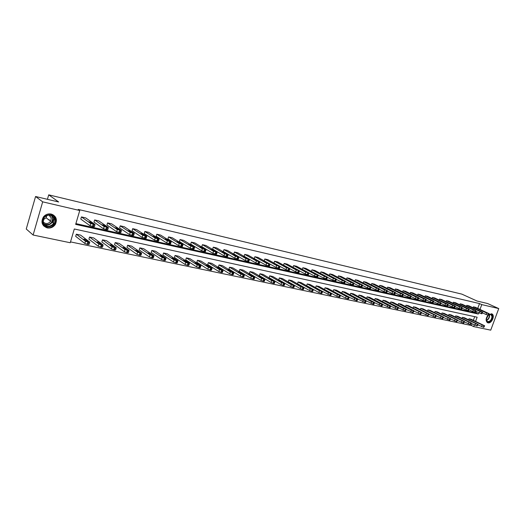 <?xml version="1.0" encoding="UTF-8"?>
<svg xmlns="http://www.w3.org/2000/svg" width="525" height="525" viewBox="0 0 525 525"><rect width="100%" height="100%" fill="white"/><g stroke="black" fill="none" stroke-linecap="round" stroke-linejoin="round"><path stroke-width="0.79" d="M51.22 214.043C56.168 215.985 57.54 219.437 55.335 224.398C53.314 227.259 50.603 228.427 47.197 227.909C41.895 225.757 40.648 222.082 43.47 216.877C45.563 214.443 48.149 213.498 51.22 214.043M488.854 314.396L491.958 313.911C495.318 315.492 491.61 323.873 488.014 322.849L487.397 322.606C485.546 320.768 485.75 318.294 487.988 315.177M475.598 321.392L477.14 317.205L74.307 228.985L70.252 242.747L33.114 235.023L26.25 229.018L35.569 196.507L58.662 201.981L48.713 194.847L461.875 294.131L477.008 301.015L487.541 303.509L498.75 308.575L490.737 330.153L473.675 326.609L474.298 324.916M70.501 241.894L471.443 325.513L473.675 326.609M33.114 235.023L42.676 201.843L79.754 210.518L75.666 224.365L478.301 314.048L478.787 312.723M35.569 196.507L42.676 201.843M48.713 194.847L47.421 199.316M108.334 227.752L107.743 229.72L103.491 228.769L93.995 222.088L94.631 219.942L98.805 220.9L108.399 227.535L104.153 226.57L94.631 219.942M134.229 233.605L133.639 235.541L129.537 234.603L119.608 227.916L120.238 225.822L124.248 226.741L134.295 233.395L130.187 232.457L120.238 225.822M159.101 239.223L158.511 241.126L154.54 240.207L144.224 233.52L144.854 231.466L148.713 232.352L159.16 239.026L155.19 238.107L144.854 231.466M183.002 244.624L182.418 246.494L178.572 245.595L167.908 238.914L168.532 236.9L172.246 237.753L183.061 244.44L179.215 243.534L168.532 236.9M205.99 249.821L205.406 251.659L201.685 250.779L190.7 244.105L191.323 242.13L194.9 242.95L206.049 249.644L202.328 248.758L191.323 242.13M228.126 254.822L227.542 256.627L223.932 255.76L212.664 249.106L213.281 247.163L216.727 247.957L228.178 254.651L224.569 253.785L213.281 247.163M249.447 259.639L248.863 261.417L245.359 260.564L233.828 253.923L234.445 252.02L237.766 252.781L249.493 259.481L245.989 258.628L234.445 252.02M269.994 264.278L269.417 266.031L266.011 265.197L254.251 258.569L254.861 256.705L258.064 257.44L270.047 264.127L266.634 263.287L254.861 256.705M273.971 263.032L274.568 261.227L277.659 261.936L289.866 268.616L286.552 267.789L274.568 261.227M293.035 267.277L293.6 265.591L296.586 266.28L308.995 272.947L305.773 272.134L293.6 265.591M311.456 271.392L311.988 269.811L314.875 270.473L327.475 277.128L324.332 276.327L311.988 269.811M329.267 275.376L329.772 273.892L332.568 274.536L345.332 281.17L342.261 280.383L329.772 273.892M346.493 279.241L346.979 277.843L349.683 278.46L362.591 285.075L359.599 284.301L346.979 277.843M363.175 282.982L363.628 281.662L366.247 282.26L379.293 288.855L376.373 288.087L363.628 281.662M379.326 286.611L379.759 285.364L382.298 285.941L395.463 292.51L392.608 291.756L379.759 285.364M394.971 290.128L395.391 288.947L397.852 289.511L411.121 296.054L408.332 295.306L395.391 288.947M410.143 293.547L410.543 292.425L412.926 292.97L426.293 299.486L423.563 298.751L410.543 292.425M424.856 296.861L425.237 295.798L427.553 296.33L441 302.813L438.329 302.085L425.237 295.798M439.13 300.083L439.497 299.066L441.742 299.585L455.26 306.042L452.648 305.32L439.497 299.066M452.99 303.214L453.344 302.243L455.523 302.741L469.107 309.173L466.541 308.464L453.344 302.243M466.449 306.252L466.791 305.327L468.91 305.812L482.541 312.211L480.034 311.509L466.791 305.327M75.889 223.611L476.05 312.992L476.536 311.666M477.75 308.378L479.515 303.575L78.192 209.429L79.754 210.518M473.038 307.742L473.366 306.836L475.453 307.315L489.116 313.694L486.629 313.005L473.366 306.836M459.769 304.743L460.117 303.798L462.262 304.29L475.873 310.702L473.34 309.999L460.117 303.798M446.112 301.658L446.473 300.668L448.685 301.173L462.236 307.617L459.651 306.902L446.473 300.668M432.049 298.482L432.423 297.445L434.7 297.964L448.186 304.441L445.541 303.719L432.423 297.445M417.552 295.214L417.946 294.125L420.295 294.663L433.702 301.166L431.005 300.431L417.946 294.125M402.616 291.848L403.023 290.699L405.444 291.257L418.766 297.787L416.003 297.045L403.023 290.699M387.207 288.382L387.634 287.168L390.134 287.739L403.351 294.295L400.529 293.547L387.634 287.168M371.313 284.812L371.759 283.526L374.338 284.117L387.443 290.699L384.556 289.938L371.759 283.526M354.9 281.124L355.373 279.766L358.03 280.376L371.011 286.978L368.058 286.21L355.373 279.766M337.949 277.325L338.441 275.881L341.191 276.511L354.034 283.139L351.002 282.358L338.441 275.881M320.434 273.4L320.952 271.871L323.794 272.521L336.479 279.169L333.375 278.368L320.952 271.871M302.321 269.351L302.873 267.724L305.812 268.393L318.314 275.054L315.131 274.247L302.873 267.724M283.585 265.171L284.163 263.425L287.201 264.127L299.512 270.802L296.244 269.981L284.163 263.425M279.996 266.536L279.418 268.275L276.058 267.448L264.193 260.833L264.797 258.989L267.947 259.711L280.042 266.392L276.682 265.558L264.797 258.989M259.816 261.982L259.238 263.74L255.78 262.9L244.132 256.266L244.742 254.382L248.003 255.13L259.862 261.824L256.41 260.978L244.742 254.382M238.882 257.25L238.304 259.042L234.747 258.188L223.342 251.534L223.958 249.618L227.338 250.392L238.934 257.086L235.377 256.226L223.958 249.618M217.166 252.341L216.582 254.166L212.914 253.293L201.784 246.625L202.407 244.67L205.912 245.477L217.219 252.171L213.55 251.298L202.407 244.67M194.604 247.249L194.02 249.099L190.24 248.213L179.412 241.533L180.036 239.538L183.678 240.371L194.663 247.065L190.883 246.173L180.036 239.538M171.17 241.953L170.579 243.836L166.674 242.931L156.181 236.243L156.811 234.209L160.591 235.075L171.229 241.762L167.324 240.85L156.811 234.209M146.79 236.447L146.199 238.357L142.163 237.438L132.037 230.751L132.667 228.67L136.598 229.576L146.849 236.243L142.813 235.312L132.667 228.67M121.413 230.711L120.822 232.66L116.648 231.715L106.929 225.028L107.566 222.908L111.654 223.847L121.478 230.495L117.305 229.543L107.566 222.908M94.992 224.739L94.402 226.728L90.07 225.763L80.791 219.082L81.434 216.917L85.693 217.895L95.058 224.516L90.733 223.545L81.434 216.917M479.515 303.575L481.779 304.605L498.75 308.575M480.001 309.428L481.779 304.605M471.443 325.513L472.067 323.827M473.36 320.309L474.698 316.667M76.328 234.202L80.587 235.115L89.801 242.15L88.718 242.281L88.062 244.486L84.814 243.449L75.692 236.355L76.328 234.202L85.47 241.244L88.718 242.281M89.539 237.044L93.713 237.943L103.156 244.978L102.126 245.116L101.469 247.295L98.247 246.258L88.902 239.177L89.539 237.044L98.903 244.079L102.126 245.116M102.487 239.833L106.582 240.713L116.255 247.754L115.251 247.885L114.601 250.044L111.418 249.021L101.85 241.94L102.487 239.833L112.068 246.862L115.251 247.885M115.178 242.563L119.188 243.429L129.084 250.471L128.12 250.602L127.47 252.735L124.32 251.724L114.542 244.65L115.178 242.563L124.97 249.592L128.12 250.602M127.621 245.247L131.558 246.094L141.658 253.142L140.726 253.267L140.077 255.38L136.966 254.376L126.991 247.308L127.621 245.247L137.616 252.262L140.726 253.267M139.821 247.872L143.679 248.706L153.982 255.754L153.083 255.878L152.44 257.965L149.362 256.974L139.191 249.92L139.821 247.872L150.006 254.881L153.083 255.878M151.791 250.451L155.577 251.265L166.064 258.313L165.198 258.438L164.555 260.505L161.51 259.521L151.161 252.473L151.791 250.451L162.153 257.453L165.198 258.438M163.531 252.978L167.245 253.778L177.916 260.827L177.082 260.945L176.439 262.992L173.427 262.021L162.907 254.986L163.531 252.978L174.07 259.973L177.082 260.945M175.048 255.458L178.697 256.246L189.538 263.287L188.731 263.406L188.088 265.433L185.115 264.469L174.431 257.447L175.048 255.458L185.752 262.441L188.731 263.406M186.355 257.893L189.932 258.668L200.937 265.702L200.163 265.821L199.52 267.822L196.573 266.871L185.738 259.862L186.355 257.893L197.21 264.869L200.163 265.821M197.452 260.282L200.963 261.043L212.126 268.072L211.372 268.19L210.735 270.172L207.821 269.233L196.836 262.231L197.452 260.282L208.458 267.245L211.372 268.19M208.346 262.631L211.792 263.373L223.105 270.401L222.377 270.513L221.74 272.475L218.859 271.543L207.729 264.561L208.346 262.631L219.489 269.574L222.377 270.513M219.037 264.935L222.429 265.663L233.881 272.685L233.179 272.79L232.542 274.739L229.688 273.814L218.426 266.844L219.037 264.935L230.317 271.865L233.179 272.79M229.543 267.199L232.87 267.914L244.46 274.929L243.777 275.028L243.147 276.957L240.319 276.045L228.933 269.089L229.543 267.199L240.949 274.116L243.777 275.028M239.859 269.417L243.127 270.119L254.848 277.128L254.185 277.226L253.562 279.142L250.76 278.237L239.249 271.294L239.859 269.417L251.383 276.321L254.185 277.226M249.992 271.602L253.201 272.291L265.046 279.287L264.403 279.385L263.78 281.282L261.01 280.383L249.388 273.459L249.992 271.602L261.634 278.486L264.403 279.385M259.947 273.742L263.104 274.424L275.061 281.413L274.444 281.505L273.82 283.382L271.077 282.496L259.343 275.586L259.947 273.742L271.701 280.619L274.444 281.505M269.732 275.848L272.836 276.517L284.904 283.5L284.307 283.592L283.684 285.449L280.967 284.57L269.128 277.673L269.732 275.848L281.584 282.706L284.307 283.592M279.346 277.922L282.397 278.578L294.571 285.548L293.993 285.633L293.377 287.477L290.686 286.604L278.749 279.727L279.346 277.922L291.296 284.76L293.993 285.633M288.803 279.956L291.795 280.606L304.073 287.556L303.509 287.647L302.892 289.472L300.228 288.606L288.205 281.748L288.803 279.956L300.845 286.781L303.509 287.647M298.095 281.958L301.035 282.594L313.412 289.537L312.861 289.623L312.25 291.428L309.612 290.574L297.498 283.736L298.095 281.958L310.223 288.763L312.861 289.623M307.23 283.927L310.124 284.55L322.586 291.48L322.055 291.565L321.451 293.357L318.832 292.504L306.633 285.685L307.23 283.927L319.443 290.712L322.055 291.565M331.098 293.468L328.506 292.628L316.214 285.863L319.062 286.473L331.61 293.39L331.098 293.468L330.488 295.247L329.917 295.129L322.527 291.428M316.214 285.863L315.623 287.595M339.983 295.345L337.417 294.512L325.047 287.766L327.849 288.369L340.482 295.273L339.983 295.345L339.38 297.111L336.807 296.277L331.662 293.449M325.047 287.766L324.476 289.446M348.718 297.196L346.178 296.369L333.736 289.636L336.492 290.227L349.204 297.117L348.718 297.196L348.114 298.942L345.575 298.115L340.535 295.372M333.736 289.636L333.178 291.27M357.315 299.007L354.795 298.187L342.287 291.48L344.997 292.064L357.788 298.935L357.315 299.007L356.711 300.74L349.223 297.235M342.287 291.48L341.742 293.062M365.767 300.792L363.267 299.978L350.7 293.291L353.371 293.862L366.227 300.727L365.767 300.792L365.17 302.512L357.748 299.06L357.184 300.668L356.711 300.74M350.7 293.291L350.168 294.827M374.082 302.551L371.602 301.744L358.982 295.07L361.607 295.634L374.528 302.485L374.082 302.551L373.485 304.251L366.174 300.877M358.982 295.07L358.463 296.566M382.259 304.277L379.805 303.476L367.126 296.828L369.712 297.38L382.699 304.211L382.259 304.277L381.668 305.963L374.463 302.662M367.126 296.828L366.621 298.279M390.311 305.977L387.877 305.183L375.145 298.554L377.692 299.099L390.731 305.918L390.311 305.977L389.721 307.65L382.627 304.415M375.145 298.554L374.653 299.972M398.232 307.65L395.824 306.863L383.04 300.254L385.547 300.792L398.646 307.591L397.648 309.31L390.652 306.141M383.04 300.254L382.554 301.632M406.028 309.297L403.64 308.516L390.81 301.928L393.277 302.459L406.429 309.238L405.444 310.944L398.554 307.84M390.81 301.928L390.337 303.266M413.707 310.918L411.331 310.144L398.468 303.575L400.897 304.1L414.094 310.866L413.123 312.552L406.33 309.514M398.468 303.575L398.002 304.881M421.26 312.513L406.002 305.196L408.391 305.714L421.641 312.46L420.683 314.134L413.989 311.154M406.002 305.196L405.549 306.469M428.702 314.081L413.424 306.797L415.78 307.302L429.069 314.035L428.124 315.689L421.529 312.769M413.424 306.797L412.978 308.037M436.026 315.63L420.735 308.372L423.052 308.871L436.387 315.584L435.448 317.225L428.951 314.363M420.735 308.372L420.302 309.579M443.244 317.152L427.934 309.921L430.224 310.413L443.592 317.107L442.667 318.734L436.262 315.932M427.934 309.921L427.514 311.102M450.345 318.655L435.035 311.45L437.286 311.935L450.686 318.609L449.774 320.224L443.461 317.474M435.035 311.45L434.615 312.598M457.347 320.132L442.024 312.952L444.242 313.432L457.682 320.092L456.776 321.694L450.548 318.99M442.024 312.952L441.617 314.081M464.244 321.589L448.914 314.442L451.1 314.908L464.566 321.549L463.68 323.137L457.538 320.486M448.914 314.442L448.514 315.538M471.037 323.026L455.7 315.899L457.859 316.365L471.358 322.987L470.479 324.562L464.422 321.956M455.7 315.899L455.313 316.975M477.737 324.437L462.394 317.343L464.52 317.802L478.045 324.404L477.173 325.959L471.201 323.407M462.394 317.343L462.013 318.393M484.332 325.835L468.989 318.767L471.083 319.213L484.634 325.795L483.774 327.344L477.881 324.831M468.989 318.767L468.615 319.784M476.05 312.992L478.301 314.048M54.042 217.862L52.743 222.344M482.331 312.775L486.065 314.521L486.629 313.005M486.675 312.611L482.816 311.108L486.616 312.775M489.09 313.76L488.552 315.21L486.065 314.521M484.608 325.868L483.774 327.344M482.212 324.686L478.373 323.157L482.147 324.87M475.67 311.259L479.469 313.038L480.034 311.509M480.106 311.128L476.234 309.619L480.047 311.292M482.514 312.27L481.976 313.733L479.469 313.038M468.904 309.717L472.769 311.542L473.34 309.999M473.438 309.619L469.553 308.103L473.379 309.783M475.847 310.767L475.309 312.237L472.769 311.542M478.019 324.476L477.173 325.959M475.624 323.288L471.772 321.753L475.558 323.472M471.325 323.059L470.479 324.562M468.943 321.871L465.071 320.335L468.871 322.055M488.762 314.646C490.888 313.569 492.115 314.239 492.437 316.654C492.706 321.353 486.235 324.424 486.242 319.567L488.086 315.197M486.248 319.351L487.272 321.471C489.812 321.864 491.38 320.263 491.984 316.654L490.928 314.508L488.742 314.692M488.289 315.243L486.248 319.207M487.239 322.507C490.343 322.757 492.227 320.736 492.896 316.437L491.479 313.714M55.072 218.964C57.304 226.354 44.553 230.258 42.833 222.639C40.556 215.145 53.471 211.345 55.072 218.964M43.142 222.383C45.938 227.181 49.455 227.548 53.708 223.473L54.475 218.984C51.962 214.338 48.536 213.819 44.198 217.448L43.142 222.383M46.869 215.427L46.128 217.757L43.089 219.837M48.832 214.994L51.273 217.783L50.649 221.333C48.123 224.096 45.577 224.241 43.024 221.78M43.424 225.665C47.598 228.913 51.476 228.421 55.059 224.188L55.972 218.695L52.867 214.633M48.969 220.001L49.238 219.601M50.242 216.982L50.334 216.051M462.039 308.155L465.977 310.019L466.541 308.464M466.673 308.083L462.781 306.561L466.613 308.254M469.081 309.238L468.536 310.721L465.977 310.019M464.54 321.628L463.68 323.137M462.158 320.434L458.279 318.892L462.085 320.624M455.07 306.567L459.08 308.47L459.651 306.902M459.808 306.534L455.903 305.005L459.749 306.698M462.21 307.689L461.665 309.179L459.08 308.47M457.649 320.171L456.776 321.694M455.273 318.977L451.382 317.422L455.201 319.167M448.002 304.953L452.077 306.902L452.648 305.32M452.839 304.953L448.921 303.417L452.78 305.123M455.234 306.114L454.689 307.617L452.077 306.902M450.66 318.695L449.774 320.224M448.284 317.494L444.38 315.938L448.212 317.684M440.816 303.312L444.97 305.307L445.541 303.719M445.764 303.352L441.833 301.809L445.705 303.522M448.16 304.513L447.608 306.029L444.97 305.307M443.559 317.192L442.667 318.734M441.19 315.991L437.279 314.429L441.118 316.181M433.525 301.645L437.752 303.686L438.329 302.085M438.585 301.724L434.641 300.182L438.519 301.895M440.967 302.892L440.423 304.415L437.752 303.686M436.354 315.669L435.448 317.225M433.991 314.462L430.06 312.893L433.919 314.659M426.123 299.959L430.421 302.046L431.005 300.431M431.294 300.077L427.337 298.522L431.228 300.248M433.67 301.245L433.118 302.774L430.421 302.046M429.037 314.127L428.124 315.689M426.681 312.913L422.737 311.338L426.608 313.11M418.602 298.239L422.979 300.379L423.563 298.751M423.885 298.397L419.915 296.842L423.826 298.574M426.261 299.572L425.709 301.114L422.979 300.379M421.608 312.552L420.683 314.134M419.252 311.338L415.301 309.763L419.18 311.535M410.963 296.494L415.419 298.686L416.003 297.045M416.364 296.697L412.387 295.135L416.305 296.874M418.733 297.872L418.182 299.421L415.419 298.686M414.061 310.957L413.123 312.552M411.712 309.743L407.748 308.155L411.639 309.94M403.207 294.722L407.741 296.966L408.332 295.306M408.726 294.965L404.736 293.396L408.66 295.142M411.088 296.146L410.53 297.708L407.741 296.966M406.396 309.343L405.444 310.944M404.053 308.116L400.083 306.528L403.981 308.319M395.318 292.917L399.945 295.214L400.529 293.547M400.969 293.206L396.959 291.637L400.903 293.39M403.318 294.387L402.76 295.962L399.945 295.214M398.606 307.696L397.648 309.31M396.277 306.469L392.287 304.874L396.204 306.672M387.312 291.08L392.017 293.436L392.608 291.756M393.081 291.421L389.064 289.846L393.015 291.605M395.43 292.609L394.872 294.19L392.017 293.436M380.54 303.325L376.333 301.481L380.566 303.24M390.698 306.022L390.147 307.584L389.721 307.65M388.369 304.795L384.372 303.194L388.297 304.999M379.168 289.216L383.965 291.631L384.556 289.938M385.068 289.61L381.045 288.028L385.009 289.793M387.411 290.798L386.846 292.392L383.965 291.631M382.659 304.323L382.102 305.898L381.668 305.963M370.893 287.319L375.775 289.8L376.373 288.087M376.93 287.766L372.888 286.178L376.865 287.949M379.26 288.953L378.696 290.561L375.775 289.8M374.489 302.597L373.931 304.185L373.485 304.251M372.179 301.363L368.156 299.749L372.107 301.567M362.48 285.39L367.454 287.936L368.058 286.21M368.655 285.895L364.606 284.301L368.589 286.079M370.978 287.083L370.414 288.704L367.454 287.936M366.181 300.845L365.63 302.439L365.17 302.512M363.884 299.604L359.855 297.983L363.812 299.814M353.935 283.428L359.002 286.04L359.599 284.301M360.242 283.986L356.18 282.391L360.176 284.176M362.558 285.187L361.988 286.814L359.002 286.04M355.451 297.819L351.409 296.192L355.379 298.029M345.24 281.433L350.398 284.11L351.002 282.358M351.691 282.05L347.616 280.448L349.584 280.967L351.625 282.24M353.994 283.251L353.43 284.891L350.398 284.11M349.164 297.248L348.607 298.863L348.114 298.942M346.881 296.002L342.832 294.368L346.808 296.212M336.394 279.398L341.657 282.148L342.261 280.383M342.996 280.081L338.914 278.473L340.902 278.998L342.93 280.271M345.286 281.282L344.722 282.936L341.657 282.148M340.436 295.404L339.878 297.032L339.38 297.111M338.166 294.151L334.103 292.517L338.093 294.368M325.342 276.157L321.051 274.424L325.349 276.248M327.403 277.331L332.765 280.16L333.375 278.368M334.156 278.079L330.054 276.465L332.069 276.997L334.09 278.27M336.433 279.287L335.869 280.947L332.765 280.16M331.564 293.527L331.006 295.168L330.488 295.247M329.306 292.274L325.231 290.633L329.234 292.491M318.255 275.231L323.715 278.132L324.332 276.327M327.429 277.252L326.865 278.926L323.715 278.132M322.54 291.618L321.983 293.272L321.451 293.357M320.296 290.364L316.207 288.717L320.224 290.581M308.949 273.085L314.514 276.065L315.131 274.247M316.011 273.971L311.896 272.344L313.957 272.882L315.945 274.162M318.275 275.185L317.704 276.872L314.514 276.065M313.359 289.682L312.802 291.342L312.25 291.428M311.128 288.422L307.027 286.768L311.056 288.638M299.532 270.926L305.15 273.971L305.773 272.134M306.705 271.865L302.577 270.237L304.664 270.775L306.639 272.055M308.956 273.079L308.378 274.778L305.15 273.971M304.021 287.707L303.463 289.38L302.892 289.472M301.803 286.447L297.688 284.786L301.731 286.663M289.931 268.721L295.627 271.832L296.244 269.981M297.235 269.725L293.094 268.085L295.207 268.629L297.17 269.916M299.473 270.933L298.896 272.646L295.627 271.832M294.518 285.698L293.954 287.385L293.377 287.477M292.313 284.432L288.192 282.772L292.241 284.648M280.094 266.444L285.928 269.66L286.552 267.789M287.595 267.54L283.447 265.899L285.587 266.444L287.536 267.73M289.82 268.754L289.242 270.48L285.928 269.66M284.852 283.658L284.287 285.351L283.684 285.449M282.653 282.384L278.526 280.717L282.581 282.601M277.791 265.322L273.623 263.668L275.796 264.219L277.725 265.512M275.008 281.577L274.444 283.283L273.82 283.382M272.829 280.304L268.682 278.631L272.757 280.521M267.803 263.058L265.735 262.592L263.629 261.404L265.827 261.955L267.737 263.255M264.987 279.457L264.423 281.177L263.78 281.282M262.822 278.184L260.866 277.029L258.668 276.504L262.749 278.401M257.637 260.754L255.531 260.282L253.45 259.101L255.675 259.652L257.572 260.951M254.789 277.298L254.218 279.037L253.562 279.142M252.637 276.025L250.701 274.87L248.476 274.339L252.564 276.242M247.282 258.412L245.136 257.926L243.088 256.751L245.346 257.309L247.223 258.608M244.401 275.107L243.83 276.852L243.147 276.957M242.261 273.827L240.352 272.665L238.094 272.134L242.196 274.043M236.736 256.023L234.55 255.531L232.536 254.356L234.819 254.92L236.677 256.22M233.822 272.869L233.251 274.627L232.542 274.739M231.702 271.582L229.806 270.428L227.515 269.889L231.63 271.806M225.999 253.595L223.768 253.089L221.78 251.921L224.103 252.486L225.934 253.785M223.046 270.592L222.475 272.363L221.74 272.475M220.94 269.305L219.069 268.144L216.746 267.606L220.874 269.522M215.053 251.114L212.782 250.602L210.827 249.434L213.176 250.005L214.994 251.304M212.061 268.268L211.49 270.053L210.735 270.172M209.98 266.982L208.13 265.814L205.774 265.276L209.908 267.199M203.903 248.594L201.587 248.069L199.664 246.907L202.053 247.478L203.838 248.784M200.878 265.906L200.301 267.704L199.52 267.822M198.811 264.613L196.987 263.445L194.598 262.9L198.739 264.83M192.537 246.015L190.175 245.483L188.291 244.328L190.713 244.906L192.478 246.205M189.473 263.491L188.895 265.309L188.088 265.433M187.425 262.198L185.627 261.03L183.199 260.485L187.359 262.415M180.948 243.397L178.546 242.852L176.695 241.697L179.15 242.281L180.889 243.58M177.85 261.037L177.273 262.868L176.439 262.992M175.823 259.744L174.051 258.569L171.59 258.018L173.414 259.232L175.757 259.954M169.135 240.719L166.681 240.161L164.87 239.019L167.363 239.603L169.076 240.903M165.998 258.53L165.421 260.374L164.555 260.505M163.99 257.23L162.245 256.062L159.751 255.504L161.536 256.712L163.925 257.447M157.087 237.989L154.586 237.425L152.814 236.283L155.347 236.88L157.028 238.179M153.91 255.977L153.333 257.834L152.44 257.965M151.928 254.677L150.209 253.503L147.676 252.938L149.422 254.146L151.863 254.887M144.802 235.213L142.249 234.629L140.516 233.5L143.089 234.098L144.743 235.39M141.586 253.365L141.008 255.242L140.077 255.38M139.624 252.066L137.937 250.891L135.358 250.327L137.071 251.527C138.587 252.197 139.447 252.387 139.657 252.092L139.558 252.276M132.267 232.372L129.662 231.781L127.969 230.652L130.587 231.256L132.208 232.555M129.012 250.707L128.435 252.604L127.47 252.735M127.07 249.408L125.422 248.233C123.893 247.557 123.021 247.367 122.797 247.662L124.464 248.857C126 249.532 126.879 249.723 127.096 249.427L127.011 249.611M119.477 229.477L116.819 228.874L115.172 227.752L117.83 228.362L119.418 229.655M116.182 247.997L115.598 249.907L114.601 250.044M114.266 246.691L112.645 245.516C111.103 244.834 110.211 244.643 109.987 244.945L111.608 246.127C113.164 246.816 114.056 247.006 114.279 246.704L114.279 246.704M106.418 226.518L103.707 225.907L102.106 224.792L104.81 225.409L106.424 226.524M103.084 245.227L102.506 247.15L101.469 247.295M101.194 243.922L99.612 242.74C98.044 242.051 97.145 241.861 96.908 242.169L98.483 243.351C100.058 244.046 100.964 244.237 101.2 243.928L101.2 243.928M93.096 223.506L90.333 222.882L88.764 221.767L91.527 222.39L93.043 223.676M90.07 225.763L90.72 223.538L90.07 225.763M89.729 242.399L89.145 244.348L88.062 244.486M87.859 241.093L86.31 239.912C84.728 239.216 83.81 239.019 83.547 239.328L85.089 240.516C86.684 241.218 87.609 241.408 87.859 241.093L87.8 241.29M488.257 315.236L488.814 313.72M487.837 315.144L488.401 313.622M482.147 325.119L481.589 326.635M483.912 325.743L483.354 327.259M481.674 313.76L482.239 312.231M481.248 313.668L481.812 312.139M474.994 312.263L475.558 310.728M474.561 312.172L475.132 310.629M475.532 323.722L474.974 325.244M477.31 324.352L476.746 325.874M468.818 322.304L468.254 323.84M470.61 322.934L470.046 324.47M466.627 321.129L466.745 320.801M489.412 314.396L489.641 315.564C489.464 317.979 488.408 319.627 486.472 320.493M486.38 320.23C488.191 319.344 489.169 317.763 489.326 315.505L489.142 314.488M51.772 215.611L52.94 217.796L52.178 222.259C50.013 225.048 47.355 225.776 44.212 224.444M43.864 223.978C49.475 225.606 52.388 223.525 52.612 217.737L51.233 215.368M468.215 310.748L468.786 309.199M467.782 310.649L468.346 309.1M462.007 320.86L461.442 322.409M463.805 321.497L463.24 323.046M459.848 319.692L459.966 319.364M461.337 309.212L461.908 307.643M460.891 309.107L461.462 307.545M455.09 319.397L454.525 320.959M456.901 320.04L456.337 321.602M452.963 318.235L453.088 317.901M454.355 307.643L454.926 306.068M453.902 307.545L454.473 305.97M448.074 317.914L447.503 319.482M449.899 318.563L449.321 320.132M445.974 316.759L446.106 316.411M447.267 306.055L447.838 304.467M446.808 305.957L447.385 304.369M440.947 316.411L440.377 317.993M442.785 317.061L442.208 318.642M438.887 315.262L439.012 314.908M440.068 304.447L440.646 302.846M439.602 304.342L440.18 302.741M433.716 314.882L433.138 316.477M435.56 315.532L434.982 317.126M431.688 313.74L431.819 313.379M432.758 302.807L433.335 301.192M432.285 302.702L432.869 301.088M429.109 299.02L428.991 299.348M426.372 313.327L425.795 314.934M428.229 313.983L427.652 315.591M424.377 312.198L424.515 311.824M425.335 301.147L425.919 299.519M424.856 301.042L425.44 299.414M421.706 297.34L421.588 297.682M418.911 311.745L418.327 313.366M420.781 312.414L420.197 314.035M416.955 310.629L417.093 310.249M417.795 299.46L418.379 297.819M417.309 299.348L417.893 297.708M414.192 295.634L414.067 295.982M411.331 310.144L410.753 311.778M413.214 310.813L412.63 312.447M409.421 309.035L409.559 308.641M410.137 297.747L410.727 296.093M409.644 297.636L410.228 295.982M406.56 293.902L406.435 294.256M403.64 308.516L403.056 310.163M405.536 309.192L404.946 310.839M401.763 307.42L401.907 307.02M402.36 296.002L402.951 294.335M401.855 295.89L402.445 294.223M398.81 292.143L398.678 292.51M395.824 306.863L395.233 308.523M397.727 307.545L397.143 309.205M393.986 305.78L394.137 305.366M394.452 294.236L395.049 292.55M393.94 294.118L394.538 292.438M390.928 290.358L390.797 290.732M387.877 305.183L387.286 306.863M389.799 305.872L389.209 307.545M386.092 304.113L386.236 303.686M386.42 292.438L387.017 290.738M385.901 292.32L386.498 290.62M382.928 288.54L382.791 288.927M379.805 303.476L379.214 305.169M381.741 304.165L381.15 305.858M378.066 302.42L378.217 301.98M378.256 290.607L378.853 288.894M377.731 290.489L378.328 288.776M374.791 286.689L374.653 287.09M371.602 301.744L371.011 303.45M373.551 302.439L372.953 304.139M369.908 300.694L370.066 300.248M369.961 288.75L370.558 287.024M369.423 288.632L370.027 286.906M366.529 284.812L366.384 285.226M363.267 299.978L362.67 301.698M365.229 300.681L364.632 302.4M361.62 298.948L361.777 298.482M361.522 286.86L362.125 285.121M360.977 286.742L361.581 284.996M358.129 282.909L357.984 283.329M354.795 298.187L354.191 299.919M356.764 298.896L356.167 300.622M353.194 297.17L353.358 296.697M352.951 284.944L353.555 283.185M352.393 284.819L352.997 283.06M349.584 280.967L349.44 281.4M346.178 296.369L345.575 298.115M348.167 297.078L347.563 298.823M344.63 295.365L344.8 294.873M344.229 282.988L344.833 281.216M343.665 282.863L344.269 281.092M340.902 278.998L340.751 279.444M337.417 294.512L336.807 296.277M339.419 295.227L338.809 296.993M335.921 293.527L336.098 293.022M335.357 281L335.967 279.215M334.786 280.875L335.396 279.09M332.069 276.997L331.912 277.456M328.506 292.628L327.895 294.407M330.52 293.35L329.917 295.129M327.068 291.664L327.246 291.145M326.34 278.985L326.95 277.18M325.756 278.854L326.366 277.049M323.092 274.956L322.928 275.428M319.443 290.712L318.832 292.504M321.471 291.441L320.86 293.232M318.065 289.767L318.248 289.229M317.159 276.931L317.776 275.113M316.568 276.793L317.185 274.975M313.957 272.882L313.793 273.374M310.223 288.763L309.612 290.574M312.27 289.498L311.66 291.303M308.903 287.838L309.094 287.28M307.821 274.838L308.444 273.007M307.217 274.7L307.84 272.869M304.664 270.775L304.493 271.281M300.845 286.781L300.228 288.606M302.905 287.516L302.288 289.341M299.585 285.876L299.782 285.305M298.325 272.711L298.942 270.861M297.708 272.573L298.331 270.723M295.207 268.629L295.037 269.148M291.296 284.76L290.686 286.604M293.377 285.508L292.76 287.346M290.108 283.881L290.305 283.29M288.652 270.546L289.275 268.675M288.028 270.408L288.652 268.537M285.587 266.444L285.41 266.982M281.584 282.706L280.967 284.57M283.677 283.454L283.06 285.318M280.462 281.853L280.665 281.236M276.058 267.448L276.682 265.558M278.808 268.341L279.431 266.457M278.171 268.196L278.795 266.313M275.796 264.219L275.612 264.777M271.701 280.619L271.077 282.496M273.807 281.374L273.184 283.251M270.644 279.786L270.854 279.156M266.011 265.197L266.634 263.287M268.787 266.096L269.417 264.193M268.137 265.952L268.767 264.049M265.827 261.955L265.637 262.539M261.634 278.486L261.01 280.383M263.753 279.248L263.13 281.144M260.649 277.686L260.866 277.029M255.78 262.9L256.41 260.978M258.582 263.812L259.212 261.89M257.926 263.668L258.556 261.745M255.675 259.652L255.478 260.256M251.383 276.321L250.76 278.237M253.523 277.088L252.899 278.998M250.477 275.546L250.701 274.87M245.359 260.564L245.989 258.628M248.194 261.489L248.824 259.547M247.518 261.338L248.154 259.396M245.346 257.309L245.142 257.933M240.949 274.116L240.319 276.045M243.101 274.89L242.471 276.819M240.122 273.374L240.352 272.665M234.747 258.188L235.377 256.226M237.608 259.114L238.245 257.158M236.919 258.963L237.556 257.001M234.819 254.92L234.609 255.563M230.317 271.865L229.688 273.814M232.49 272.646L231.86 274.595M229.569 271.156L229.806 270.428M223.932 255.76L224.569 253.785M226.826 256.705L227.463 254.723M226.124 256.548L226.761 254.566M224.103 252.486L223.886 253.155M219.489 269.574L218.859 271.543M221.675 270.362L221.045 272.331M218.827 268.898L219.069 268.144M212.914 253.293L213.55 251.298M215.834 254.244L216.477 252.243M215.125 254.08L215.762 252.085M213.176 250.005L212.96 250.694M208.458 267.245L207.821 269.233M210.663 268.039L210.026 270.027M207.88 266.595L208.13 265.814M201.685 250.779L202.328 248.758M204.638 251.738L205.282 249.716M203.917 251.573L204.553 249.552M202.053 247.478L201.823 248.194M197.21 264.869L196.573 266.871M199.434 265.663L198.798 267.671M196.731 264.252L196.987 263.445M190.24 248.213L190.883 246.173M193.226 249.178L193.869 247.144M192.485 249.014L193.128 246.973M190.713 244.906L190.477 245.634M185.752 262.441L185.115 264.469M187.989 263.248L187.353 265.276M185.364 261.857L185.627 261.03M178.572 245.595L179.215 243.534M181.591 246.573L182.234 244.519M180.836 246.409L181.479 244.348M179.15 242.281L178.913 243.036M174.07 259.973L173.427 262.021M176.328 260.787L175.685 262.835M173.782 259.422L174.051 258.569M166.674 242.931L167.324 240.85M169.726 243.915L170.376 241.841M168.958 243.744L169.608 241.664M167.363 239.603L167.121 240.378M162.153 257.453L161.51 259.521M164.43 258.274L163.787 260.341M161.976 256.935L162.245 256.062M154.54 240.207L155.19 238.107M157.625 241.211L158.274 239.105M156.844 241.034L157.493 238.927M155.347 236.88L155.098 237.674M150.006 254.881L149.362 256.974M152.303 255.708L151.653 257.801M149.933 254.402L150.209 253.503M142.163 237.438L142.813 235.312M145.281 238.448L145.937 236.322M144.48 238.265L145.136 236.138M143.089 234.098L142.839 234.911M137.616 252.262L136.966 254.376M139.926 253.096L139.276 255.209M137.655 251.816L137.937 250.891M129.537 234.603L130.187 232.457M132.687 235.627L133.343 233.481M131.873 235.443L132.523 233.297M130.587 231.256L130.331 232.096M124.97 249.592L124.32 251.724M127.299 250.432L126.65 252.564M125.134 249.178L125.422 248.233M116.648 231.715L117.305 229.543M119.838 232.746L120.494 230.58M119.004 232.562L119.661 230.39M117.83 228.362L117.574 229.215M112.068 246.862L111.418 249.021M114.417 247.708L113.768 249.867M112.357 246.481L112.645 245.516M103.491 228.769L104.153 226.57M106.719 229.812L107.376 227.62M105.866 229.622L106.529 227.43M104.81 225.409L104.547 226.282M98.903 244.079L98.247 246.258M101.272 244.932L100.616 247.118M99.317 243.738L99.612 242.74M93.325 226.813L93.988 224.595M92.459 226.616L93.122 224.398M91.527 222.39L91.258 223.289L91.521 222.39M85.463 241.231L84.807 243.436L85.47 241.244M87.852 242.097L87.189 244.302M86.015 240.929L86.31 239.912L86.008 240.929M50.649 221.333L46.128 217.757M51.739 215.591L52.913 217.777L52.178 222.259L53.708 223.473"/></g></svg>
